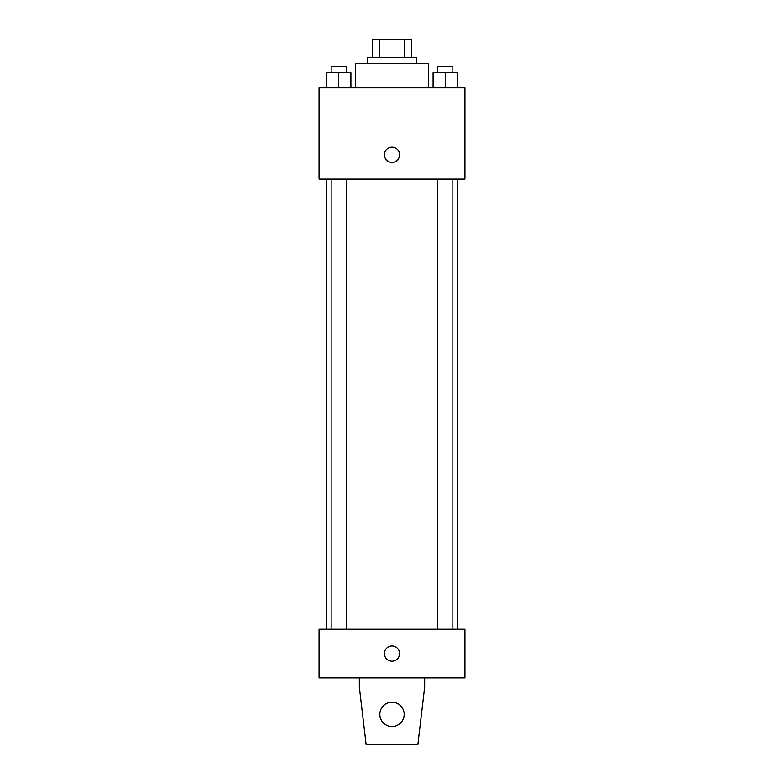 <?xml version="1.0" encoding="UTF-8"?>
<svg xmlns="http://www.w3.org/2000/svg" width="784" height="784" viewBox="0 0 784 784"><rect width="100%" height="100%" fill="white"/><g stroke="black" fill="none" stroke-linecap="round" stroke-linejoin="round"><path stroke-width="1.18" d="M379.201 57.448L379.201 39.2L372.233 39.2L372.233 57.448L372.233 39.2M379.201 39.2L411.767 39.2L411.767 57.448M404.799 57.448L404.799 39.2M367.667 63.533L367.667 57.448L416.333 57.448L416.333 63.533M428.495 87.867L428.495 63.533L355.505 63.533L355.505 87.867M319.01 87.867L464.99 87.867L464.99 179.105L319.01 179.105L319.01 87.867M392 162.376A7.605 7.605 0 0 1 385.414 150.969A7.605 7.605 0 0 1 398.586 150.969A7.605 7.605 0 0 1 392 162.376M319.01 629.229L464.99 629.229L464.99 677.886L319.01 677.886L319.01 629.229M384.395 653.562A7.605 7.605 0 0 1 395.802 646.976A7.605 7.605 0 0 1 395.802 660.148A7.605 7.605 0 0 1 384.395 653.562M424.693 677.886L424.693 687.009L417.852 744.8L366.148 744.8L359.307 687.009L359.307 677.886M379.838 714.391A12.162 12.162 0 0 1 398.086 703.846A12.162 12.162 0 0 1 398.086 724.926A12.162 12.162 0 0 1 379.838 714.391M433.121 87.867L433.121 72.657L457.454 72.657L457.454 87.867L457.454 72.657M445.283 87.867L445.283 72.657M452.887 72.657L452.887 66.571L437.678 66.571L437.678 72.657M326.546 87.867L326.546 72.657L350.879 72.657L350.879 87.867L350.879 72.657M338.717 87.867L338.717 72.657M346.322 72.657L346.322 66.571L331.113 66.571L331.113 72.657M457.454 629.229L457.454 179.105M326.546 629.229L326.546 179.105M437.678 179.105L437.678 629.229M452.887 179.105L452.887 629.229M346.322 629.229L346.322 179.105M331.113 629.229L331.113 179.105"/></g></svg>
